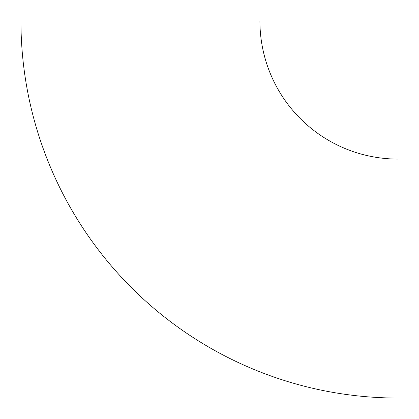<?xml version="1.0" encoding="UTF-8"?>
<svg xmlns="http://www.w3.org/2000/svg" width="419" height="419" viewBox="0 0 419 419"><rect width="100%" height="100%" fill="white"/><g stroke="black" fill="none" stroke-linecap="round" stroke-linejoin="round"><path stroke-width="0.63" d="M398.05 398.05A377.1 377.1 0 0 1 20.95 20.95L259.911 20.95A138.139 138.139 0 0 0 398.05 159.089L398.05 398.05"/></g></svg>
